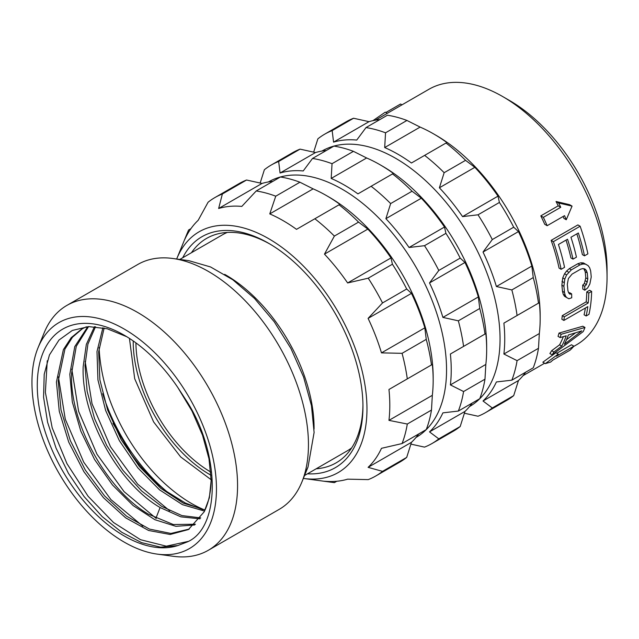 <?xml version="1.0" encoding="UTF-8"?>
<svg xmlns="http://www.w3.org/2000/svg" width="639" height="639" viewBox="0 0 639 639"><rect width="100%" height="100%" fill="white"/><g stroke="black" fill="none" stroke-linecap="round" stroke-linejoin="round"><path stroke-width="0.96" d="M204.328 509.826A130.516 75.354 60 0 1 185.989 500.121C163.28 485.177 143.823 464.281 127.624 437.427C110.443 408.289 100.97 379.079 99.205 349.805A130.516 75.354 60 0 1 99.109 347.496M112.959 423.337L131.522 454.601C142.96 470.272 154.894 482.701 167.338 491.886L185.27 502.973L202.835 509.61M156.243 518.469L124.102 491.671L96.992 454.249L78.629 411.348L71.784 369.102M169.623 510.745L137.697 484.186L110.475 446.725L92.032 403.736L85.155 361.378M182.994 503.021L167.338 491.886M94.468 326.657L86.321 344.429L83.182 366.594C80.961 416.117 118.327 483.404 160.093 507.526L155.908 518.301M200.718 517.902L181.915 515.593L161.723 506.4L141.546 490.904L122.784 470.144L106.753 445.527L94.588 418.673L87.152 391.411L84.979 365.564L87.91 344.125L95.515 326.729M104.141 328.023L98.67 351.746L99.876 379.83L107.608 409.974L121.178 439.68L139.382 466.51L160.669 488.252L183.209 503.133L205.063 509.922M195.446 524.228L173.297 524.523L148.512 514.211C106.745 490.089 69.379 422.81 71.6 373.288L76.273 346.322L88.541 326.625M160.093 507.526L180.845 516.839L200.063 518.844M126.794 336.729L107.2 328.765L88.709 326.617L72.335 330.435L58.996 340.044L49.443 354.949L44.203 374.342L43.572 397.194L47.59 422.235L56.04 448.107L68.453 473.371L84.148 496.655L102.248 516.663L121.753 532.279L141.57 542.639L160.605 547.16L177.778 545.57A122.952 70.985 60 0 1 42.014 420.837A122.952 70.985 60 0 1 124.206 335.195A122.952 70.985 60 0 1 177.778 387.442L191.988 411.005L202.531 435.215L208.985 458.794L211.15 480.496L209.36 497.829L204.145 511.871L188.417 529.555L170.126 534.476L148.583 530.474L125.683 517.862L103.47 497.701L83.893 471.702L68.708 442.06L59.267 411.3L56.432 382.042L63.381 349.629L71.217 337.648L81.616 329.125L86.353 326.785M177.778 387.442L187.507 402.41L192.786 411.979M188.345 541.377L166.332 546.185L140.508 539.699L113.518 522.51L88.134 496.319L66.967 463.69L52.198 427.866L45.377 392.386L47.254 360.763M142.872 526.193L110.946 499.634L83.725 462.173L65.282 419.176L58.405 376.826M87.799 326.665L74.771 346.578L69.811 374.318L72.327 401.995L80.81 431.133L94.564 459.521L112.488 484.977L133.128 505.561L154.846 519.699L175.925 526.328L194.679 524.954M211.142 479.298A113.494 65.521 60 0 1 204.145 511.871M82.519 328.614L72.479 337.216L64.922 349.118L58.229 381.004L61.017 410.054L70.322 440.598L85.322 470.072L104.668 496.016L126.682 516.248L149.43 529.076L170.933 533.453L189.304 529.028M187.507 402.41C220.503 454.92 220.503 527.431 187.507 541.84L177.778 545.57M157.122 554.101A130.468 75.33 60 0 0 216.461 488.843A130.468 75.33 -120 0 0 140.947 340.483A130.468 75.33 -120 0 0 38.02 347.808A130.468 75.33 -120 0 0 31.95 382.314A130.468 75.33 60 0 0 157.122 554.101L173.257 556.297A141.395 81.632 60 0 0 208.274 550.307L279.163 509.379A141.395 81.632 60 0 0 301.872 482.046A141.395 81.632 60 0 0 308.453 444.656A141.395 81.632 -120 0 0 172.794 258.483A141.395 81.632 -120 0 0 137.776 264.482L66.887 305.41A141.395 81.632 -120 0 0 44.187 332.743L38.02 347.808M208.274 550.307A141.395 81.632 60 0 0 237.564 485.576A141.395 81.632 -120 0 0 175.845 343.287A141.395 81.632 -120 0 0 66.887 305.41M172.794 258.483L188.928 260.688L210.558 266.958L232.852 279.794L254.498 298.429L274.243 321.784L290.929 348.487L303.581 376.986L311.457 405.621L314.108 432.459L308.03 466.981L304.651 473.994M351.674 447.875A124.749 72.023 60 0 1 347.081 450.95L304.539 475.512M227.292 232.436A124.749 72.023 -120 0 0 222.34 234.88L179.799 259.442M204.52 511.088L182.419 504.642L159.534 489.833L137.872 467.892L119.365 440.678L105.643 410.502L97.943 379.925L96.984 351.538L102.903 327.767M362.944 405.062A129.573 74.811 60 0 1 336.122 462.852A129.573 74.811 60 0 1 316.193 468.778M270.009 244.09A129.573 74.811 -120 0 0 206.549 238.427A129.573 74.811 -120 0 0 191.452 252.717M182.722 257.757A133.351 76.992 60 0 1 268.66 243.299A133.351 76.992 60 0 1 362.952 406.62A133.351 76.992 60 0 1 307.463 473.819M176.676 259.019A139.03 80.266 -120 0 1 176.819 258.651A139.03 80.266 -120 0 1 286.496 250.847A139.03 80.266 -120 0 1 366.97 408.936A139.03 80.266 60 0 1 303.733 478.475A139.03 80.266 60 0 1 303.349 478.419M299.939 182.227L275.752 196.189A160.78 92.831 -120 0 0 256.231 190.965L280.417 176.995A160.78 92.831 -120 0 1 299.939 182.227L313.134 188.864A150.852 87.096 60 0 1 326.505 195.614L328.845 196.964A147.537 85.179 -120 0 1 433.17 377.665L433.17 380.365A150.852 87.096 60 0 0 432.331 364.438L388.959 389.478A150.852 87.096 60 0 1 389.806 405.406A150.852 87.096 60 0 1 388.959 420.366L407.299 424.032A160.78 92.831 60 0 1 402.067 443.554L381.475 448.314A150.852 87.096 60 0 1 368.096 467.349L382.521 471.358A160.78 92.831 60 0 1 375.692 476.039A160.78 92.831 60 0 1 368.224 479.617L347.632 479.162A150.852 87.096 60 0 1 324.468 481.231L334.373 482.637L336.769 481.255M407.299 424.032L431.477 410.07L432.331 395.325L388.959 420.366M431.477 410.07A160.78 92.831 60 0 1 426.245 429.592L402.067 443.554M418.713 433.945A150.852 87.096 60 0 1 411.468 442.308L368.096 467.349M375.692 476.039L399.87 462.077A160.78 92.831 60 0 0 406.7 457.396L411.468 442.308M433.17 380.365A150.852 87.096 60 0 1 432.331 395.325M326.505 195.614A150.852 87.096 60 0 1 339.884 204.312L296.512 229.345A150.852 87.096 60 0 0 269.762 213.905L275.752 196.189M432.331 364.438L431.477 364.925A160.78 92.831 -120 0 0 426.245 339.365L424.839 327.831A150.852 87.096 60 0 0 411.468 293.357L406.7 288.988A160.78 92.831 -120 0 0 392.41 264.226L391.004 257.916A150.852 87.096 60 0 0 367.832 229.097L358.551 222.116A160.78 92.831 -120 0 0 339.029 204.799M272.877 181.348A150.852 87.096 60 0 0 262.014 183.441L246.558 180.022A160.78 92.831 -120 0 0 239.098 183.601L214.912 197.563A160.78 92.831 -120 0 0 208.082 202.236L198.178 220.295A150.852 87.096 60 0 0 184.807 239.329L188.537 230.048L190.933 228.658M256.231 190.965L241.806 206.413A150.852 87.096 60 0 0 218.642 208.482L222.372 193.984A160.78 92.831 -120 0 0 214.912 197.563M313.134 188.864L269.762 213.905M358.551 222.116L334.373 236.079A160.78 92.831 -120 0 0 314.843 218.762M367.832 229.097L324.468 254.138L334.373 236.079M324.468 254.138A150.852 87.096 60 0 1 347.632 282.957L391.004 257.916M392.41 264.226L368.224 278.189L347.632 282.957M406.7 288.988L382.521 302.95A160.78 92.831 -120 0 0 368.224 278.189M411.468 293.357L368.096 318.398L382.521 302.95M368.096 318.398A150.852 87.096 60 0 1 381.475 352.872L424.839 327.831M426.245 339.365L402.067 353.327L381.475 352.872M431.477 364.925L407.299 378.887A160.78 92.831 -120 0 0 402.067 353.327M388.959 389.478L407.299 378.887M246.558 180.022L222.372 193.984M262.014 183.441L218.642 208.482M406.7 457.396L382.521 471.358M415.989 437.483L415.989 437.483A147.537 85.179 60 0 0 446.549 369.941A147.537 85.179 -120 0 0 382.146 221.461A147.537 85.179 -120 0 0 268.452 181.939L268.452 181.939M366.634 157.977L331.186 178.441L332.04 163.696A160.78 92.831 -120 0 0 312.511 158.464L333.917 146.107A160.78 92.831 -120 0 1 353.439 151.339L366.634 157.977A150.852 87.096 60 0 1 380.005 164.726L382.346 166.076A147.537 85.179 -120 0 1 486.67 346.777L486.67 349.477A150.852 87.096 60 0 0 485.832 333.55L450.391 354.014A150.852 87.096 60 0 1 451.23 369.941A150.852 87.096 60 0 1 450.391 384.902L463.579 391.531A160.78 92.831 60 0 1 458.347 411.061L442.899 412.858A150.852 87.096 60 0 1 429.52 431.884L438.801 438.865A160.78 92.831 60 0 1 431.972 443.546A160.78 92.831 60 0 1 424.512 447.116L410.909 444.121M486.67 349.477A150.852 87.096 60 0 1 485.832 364.438L484.977 379.183L463.579 391.531M485.832 364.438L450.391 384.902M484.977 379.183A160.78 92.831 60 0 1 479.753 398.704L458.347 411.061M472.213 403.057A150.852 87.096 60 0 1 464.968 411.42L429.52 431.884M431.972 443.546L453.37 431.189A160.78 92.831 60 0 0 460.2 426.509L464.968 411.42M326.377 150.461A150.852 87.096 60 0 0 315.514 152.553L280.066 173.017A150.852 87.096 60 0 1 303.229 170.948L312.511 158.464M280.066 173.017L278.66 161.491A160.78 92.831 -120 0 0 271.192 165.062A160.78 92.831 -120 0 0 264.37 169.742L260.161 183.026M450.391 354.014L463.579 346.394A160.78 92.831 -120 0 0 458.347 320.826L442.899 317.407A150.852 87.096 60 0 0 429.52 282.933L438.801 270.449A160.78 92.831 -120 0 0 424.512 245.696L409.056 247.493A150.852 87.096 60 0 0 385.892 218.674L390.653 203.577A160.78 92.831 -120 0 0 371.131 186.268L357.936 193.881A150.852 87.096 60 0 0 331.186 178.441M315.514 152.553L300.058 149.135L278.66 161.491M300.058 149.135A160.78 92.831 -120 0 0 292.598 152.705L271.192 165.062M460.2 426.509L438.801 438.865M380.005 164.726A150.852 87.096 60 0 1 393.384 173.417L371.131 186.268M485.832 333.55L484.977 334.037A160.78 92.831 -120 0 0 479.753 308.477L478.339 296.943A150.852 87.096 60 0 0 464.968 262.469L460.2 258.1A160.78 92.831 -120 0 0 445.91 233.339L444.504 227.029A150.852 87.096 60 0 0 421.333 198.21L412.059 191.221A160.78 92.831 -120 0 0 392.53 173.912M469.489 406.596L469.489 406.596A147.537 85.179 60 0 0 500.049 339.053A147.537 85.179 -120 0 0 435.646 190.574A147.537 85.179 -120 0 0 321.952 151.052L321.952 151.052M420.135 127.089L384.686 147.553L385.541 132.808A160.78 92.831 -120 0 0 366.011 127.576L387.418 115.22A160.78 92.831 -120 0 1 406.939 120.452L420.135 127.089A150.852 87.096 60 0 1 433.506 133.839L435.846 135.188A147.537 85.179 -120 0 1 540.171 315.89L540.171 318.589A150.852 87.096 60 0 0 539.332 302.662L503.891 323.126A150.852 87.096 60 0 1 504.73 339.053A150.852 87.096 60 0 1 503.891 354.014L517.079 360.644A160.78 92.831 60 0 1 511.847 380.173L496.399 381.962A150.852 87.096 60 0 1 483.02 400.996L492.302 407.978A160.78 92.831 60 0 1 485.472 412.658A160.78 92.831 60 0 1 478.012 416.229L464.409 413.225M540.171 318.589A150.852 87.096 60 0 1 539.332 333.55L538.485 348.295L517.079 360.644M539.332 333.55L503.891 354.014M538.485 348.295A160.78 92.831 60 0 1 533.253 367.816L511.847 380.173M525.713 372.17A150.852 87.096 60 0 1 518.469 380.532L483.02 400.996M485.472 412.658L506.879 400.302A160.78 92.831 60 0 0 513.7 395.621L518.469 380.532M379.878 119.573A150.852 87.096 60 0 0 369.015 121.666L333.566 142.13A150.852 87.096 60 0 1 356.738 140.061L366.011 127.576M333.566 142.13L332.16 130.604A160.78 92.831 -120 0 0 324.692 134.174A160.78 92.831 -120 0 0 317.871 138.855L313.661 152.138M503.891 323.126L517.079 315.506A160.78 92.831 -120 0 0 511.847 289.938L496.399 286.52A150.852 87.096 60 0 0 483.02 252.046L492.302 239.561A160.78 92.831 -120 0 0 478.012 214.808L462.556 216.605A150.852 87.096 60 0 0 439.392 187.786L444.153 172.69A160.78 92.831 -120 0 0 424.631 155.381L411.436 162.993A150.852 87.096 60 0 0 384.686 147.553M369.015 121.666L353.559 118.247L332.16 130.604M353.559 118.247A160.78 92.831 -120 0 0 346.098 121.817L324.692 134.174M513.7 395.621L492.302 407.978M433.506 133.839A150.852 87.096 60 0 1 446.885 142.529L424.631 155.381M539.332 302.662L538.485 303.15A160.78 92.831 -120 0 0 533.253 277.582L531.84 266.056A150.852 87.096 60 0 0 518.469 231.582L513.7 227.204A160.78 92.831 -120 0 0 499.41 202.451L498.005 196.141A150.852 87.096 60 0 0 474.833 167.322L465.559 160.333A160.78 92.831 -120 0 0 446.03 143.024M502.725 96.577L509.411 100.443A138.08 79.723 -120 0 1 607.05 269.554L607.05 277.278A147.537 85.179 -120 0 0 502.725 96.577A147.537 85.179 -120 0 0 428.953 89.268L375.452 120.164M580.14 226.222L553.39 241.662A150.381 86.824 60 0 1 561.138 269.307L559.061 268.1A147.537 85.179 -120 0 0 551.137 240.36L577.888 224.92L580.14 226.222A150.381 86.824 60 0 1 587.888 253.859L584.477 255.832L582.393 254.634A147.537 85.179 -120 0 0 576.841 233.866M561.138 269.307L564.556 267.334A150.381 86.824 60 0 0 558.43 244.489L567.536 239.234A150.381 86.824 60 0 1 573.023 259.13L570.931 257.924A147.537 85.179 -120 0 0 566.026 240.104M588.112 265.616L585.396 264.099L582.872 263.987L579.9 264.913L571.37 269.842L566.609 274.938L564.78 279.083L563.894 286.336A150.381 86.824 60 0 1 564.477 292.462L565.259 295.482L566.521 297.47L564.517 296.304L563.255 294.315L562.464 291.304A147.537 85.179 -120 0 0 561.873 285.17L562.735 277.909L564.556 273.756L566.593 271.016L569.309 268.652L577.848 263.723L580.819 262.797L583.343 262.909L586.075 264.434L588.112 265.616L589.653 267.757L590.644 270.896A150.381 86.824 60 0 1 591.227 277.022L589.861 283.996L587.656 287.925L584.821 290.218L582.816 289.06A147.537 85.179 -120 0 0 582.704 285.138L584.381 283.484L585.795 277.829A147.537 85.179 -120 0 0 585.204 271.695L583.79 268.747M584.821 290.218A150.381 86.824 60 0 0 584.709 286.296L586.386 284.651L587.808 278.995A150.381 86.824 60 0 0 587.233 272.869L586.322 270.425L584.901 268.987L582.992 268.572L580.611 269.179L572.073 274.107L568.398 278.516L567.312 284.371A150.381 86.824 60 0 1 567.887 290.497L568.638 292.846L569.884 294.18L571.617 293.852L569.613 292.694L568.662 292.87M540.818 215.87A147.537 85.179 60 0 1 544.732 224.305L547.144 225.703A150.381 86.824 -120 0 0 543.35 217.332L540.818 215.87L558.206 205.83A147.537 85.179 60 0 0 556.05 201.493L569.589 204.68L572.065 206.109L558.646 202.994L556.05 201.493M563.087 216.501A147.537 85.179 60 0 1 563.886 218.378L566.258 219.744A150.381 86.824 -120 0 0 564.533 215.662L547.144 225.703M607.05 277.278A147.537 85.179 60 0 1 576.49 344.82L573.638 346.466M586.139 315.978L588.982 314.34A150.381 86.824 60 0 0 591.634 291.416L588.791 293.061A150.381 86.824 60 0 1 588.199 303.014L564.293 316.816A150.381 86.824 60 0 1 563.878 320.435L587.784 306.632A150.381 86.824 60 0 1 586.139 315.978L584.078 314.795A147.537 85.179 -120 0 0 585.388 308.022M563.878 320.435L561.857 319.268A147.537 85.179 -120 0 0 562.28 315.65L586.187 301.848A147.537 85.179 -120 0 0 586.786 291.903L589.629 290.258L591.634 291.416M552.168 354.861L583.207 331.593A150.381 86.824 60 0 0 584.981 327.472L561.114 334.285A150.381 86.824 60 0 1 560.131 337.576L566.242 335.794A150.381 86.824 60 0 1 561.793 346.098L553.893 351.993A150.381 86.824 60 0 1 552.168 354.861L549.883 353.535A147.537 85.179 -120 0 0 551.649 350.699L559.58 344.812A147.537 85.179 -120 0 0 563.35 336.641M560.131 337.576L558.031 336.362A147.537 85.179 -120 0 0 559.029 333.079L582.84 326.233L584.981 327.472M573.902 346.17A150.381 86.824 -120 0 1 570.1 350.156L552.711 360.196A150.381 86.824 -120 0 1 550.618 362.073L545.307 363.639L542.838 362.217L555.858 352.744L558.23 354.11A150.381 86.824 -120 0 1 556.513 356.211L573.902 346.17L571.482 344.772L556.769 353.263M564.293 316.816L562.28 315.65M588.199 303.014L586.187 301.848M588.791 293.061L586.786 291.903M568.335 335.012A150.381 86.824 60 0 1 564.333 344.285L581.841 330.866L568.335 335.012M553.893 351.993L551.649 350.699M561.793 346.098L559.58 344.812M561.114 334.285L559.029 333.079M566.481 339.716L575.499 332.847M545.307 363.639L558.23 354.11M573.023 259.13L576.442 257.166A150.381 86.824 60 0 0 570.954 237.261L578.351 232.987A150.381 86.824 60 0 1 584.477 255.832M553.39 241.662L551.137 240.36M571.617 293.852A150.381 86.824 60 0 1 571.729 297.774L568.878 298.772L566.521 297.47M565.259 295.482L563.255 294.315M564.477 292.462L562.464 291.304M563.894 286.336L561.873 285.17M564.037 282.55L562 281.368M564.78 279.083L562.735 277.909M566.609 274.938L564.556 273.756M568.646 272.198L566.593 271.016M571.37 269.842L569.309 268.652M579.9 264.913L577.848 263.723M582.872 263.987L580.819 262.797M585.396 264.099L583.343 262.909M584.709 286.296L582.704 285.138M586.386 284.651L584.381 283.484M587.425 281.999L585.412 280.841M587.808 278.995L585.795 277.829M587.233 272.869L585.204 271.695M586.322 270.425L584.294 269.251M566.258 219.744L572.065 206.109M543.35 217.332L560.738 207.292A150.381 86.824 -120 0 0 558.646 202.994M560.738 207.292L558.206 205.83M385.86 112.504L400.573 104.013L401.995 104.836M372.928 120.651L385.277 112.168L387.282 113.327M538.485 303.15L517.079 315.506M533.253 277.582L511.847 289.938M531.84 266.056L496.399 286.52M518.469 231.582L483.02 252.046M513.7 227.204L492.302 239.561M499.41 202.451L478.012 214.808M498.005 196.141L462.556 216.605M474.833 167.322L439.392 187.786M465.559 160.333L444.153 172.69M406.939 120.452L385.541 132.808M484.977 334.037L463.579 346.394M479.753 308.477L458.347 320.826M478.339 296.943L442.899 317.407M464.968 262.469L429.52 282.933M460.2 258.1L438.801 270.449M445.91 233.339L424.512 245.696M444.504 227.029L409.056 247.493M421.333 198.21L385.892 218.674M412.059 191.221L390.653 203.577M353.439 151.339L332.04 163.696M135.915 342.863A106.401 61.432 -120 0 0 210.798 472.061M133.239 340.946A108.287 62.518 -120 0 0 133.232 341.953A108.287 62.518 -120 0 0 211.006 475.256M166.148 491A130.516 75.354 60 0 1 102.687 393.712M224.68 274.363A124.749 72.023 60 0 1 314.068 427.818A124.749 72.023 60 0 1 314.061 429.12M129.437 338.39L134.701 378.727L153.608 421.908L180.629 456.893L211.134 479.721M308.03 466.981L301.872 482.046M303.733 478.475L331.234 482.221M176.819 258.651L187.323 232.971M544.604 363.232L522.99 375.708"/></g></svg>
